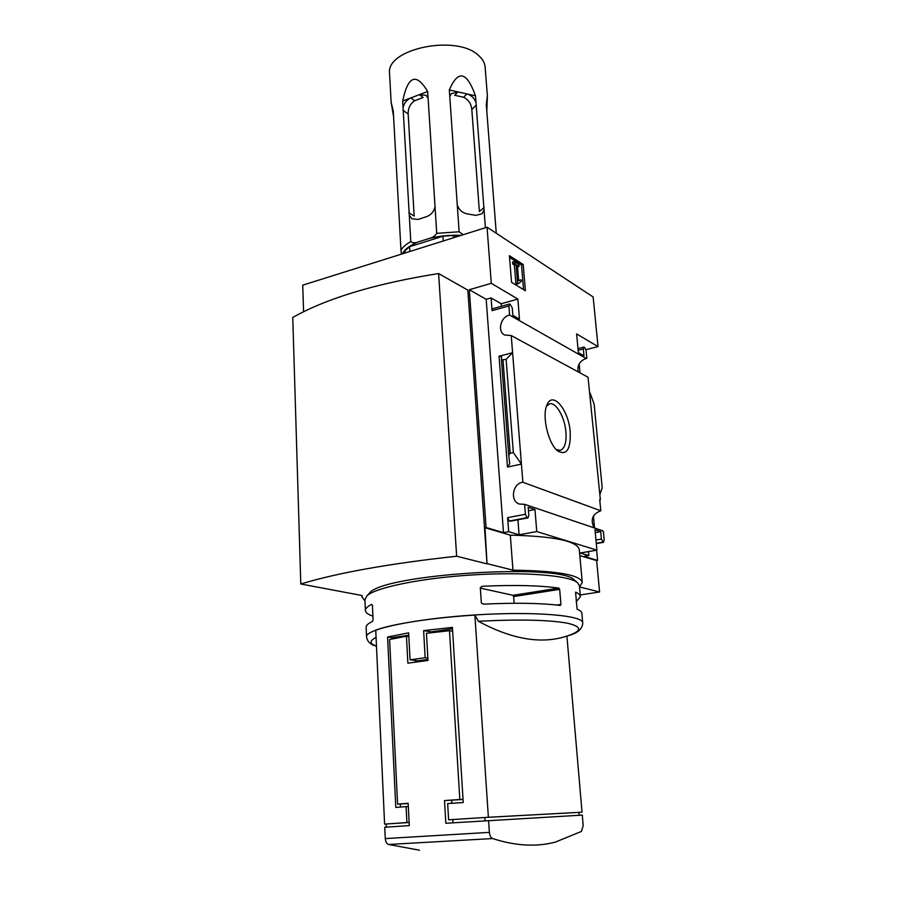 <?xml version="1.0" encoding="UTF-8"?>
<svg xmlns="http://www.w3.org/2000/svg" width="897" height="897" viewBox="0 0 897 897"><rect width="100%" height="100%" fill="white"/><g stroke="black" fill="none" stroke-linecap="round" stroke-linejoin="round"><path stroke-width="1.35" d="M578.117 371.851C577.175 365.157 579.888 360.717 586.246 358.531L586.178 357.881L586.829 358.251L586.089 350.559L584.709 347.453L583.824 347.117L583.319 348.967L583.981 355.84L578.374 352.656L576.614 333.919L598.03 346.612L585.932 349.673M579.159 363.902L580 372.872M593.422 515.977L594.554 528.008M596.64 550.209L597.593 560.412L596.64 560.58L599.588 591.986L579.507 586.93M580.224 594.958L599.588 591.986M598.03 346.612L593.152 296.974L487.06 227.21L491.298 283.329L517.861 299.071L519.486 319.153L512.86 315.374L512.265 307.906L510.09 304.105L508.902 305.967L509.631 315.082L586.246 358.531M594.173 527.885C590.181 519.699 592.39 513.992 600.788 510.774L599.723 499.607L600.373 499.853L599.757 499.977M602.773 531.529L602.694 530.766L524.61 504.316L525.395 514.273L527.066 517.67L528.008 517.883L528.838 515.405L528.187 507.242L534.971 509.518L536.765 531.562L596.92 550.153L595.003 529.735L600.698 531.641L601.405 539.097L603.3 542.293L604.219 540.016L603.423 531.742L602.773 531.529M600.373 499.853L588.028 377.233L511.245 335.556L512.602 352.712L499.035 356.221L501.513 356.602L501.445 359.921L506.11 359.372L512.602 352.712L522.861 482.261L600.788 510.774M586.829 358.251L586.223 358.396M570.212 432.018C570.772 449.307 566.68 455.665 557.934 451.101C548.392 444.419 541.631 415.894 546.991 404.917C552.563 390.363 568.72 409.806 570.212 432.018M596.92 550.153L580.191 553.012L588.847 555.591L584.014 556.409L597.593 560.412M487.06 227.21L302.726 285.168L303.59 311.741M511.537 282.32L525.395 290.763L523.209 264.525L509.395 255.679L511.537 282.32M509.631 315.082C500.773 316.563 497.016 331.217 504.54 334.996L511.245 335.556M522.861 482.261C512.613 483.203 509.698 501.019 519.341 504.058L524.61 504.316M588.847 555.591L588.477 551.599M485.064 820.766L484.84 817.492L582.03 812.2L566.915 636.108M583.185 825.588L582.288 815.104L445.831 823.255L444.508 800.561L459.825 799.507L449.487 630.714L426.456 633.271L427.992 660.45L407.866 663.175L406.464 636.22L389.601 639.505L397.584 804.138L408.157 803.264L409.29 825.61L384.746 827.247L385.262 838.583C385.643 841.902 386.753 843.864 388.592 844.469L492.644 838.549C515.349 845.905 536.215 847.104 555.221 842.148L581.435 831.429L583.185 825.588M386.349 827.135L386.203 824.007L409.133 822.493M578.935 812.402L579.182 815.283M448.612 819.802L447.659 803.577L463.233 802.535L452.402 627.407L423.631 630.625L425.144 657.748L410.064 659.811L408.64 632.845L387.594 637.005L395.79 807.457L406.094 806.616L406.902 822.56L384.6 824.119L375.742 630.131C392.056 623.987 432.298 617.708 474.872 615.073L488.372 817.268L448.612 819.802L484.84 817.492M364.933 599.734L366.951 595.799C375.753 587.49 421.041 578.128 472.327 574.932C523.613 571.681 568.776 575.347 577.421 582.557L579.406 585.741L580.359 596.415M582.714 622.697L581.884 613.436C581.861 611.9 580.258 610.476 577.085 609.164L575.582 592.155C578.756 593.579 580.359 595.126 580.393 596.785L576.109 601.809M560.939 604.399L559.661 589.34L558.853 588.084C539.702 585.416 514.194 584.81 482.306 586.268L480.31 587.557L481.364 603.053L483.539 604.141C515.54 602.638 541.138 603.076 560.333 605.464L560.939 604.399L556.723 605.038M366.144 627.452L366.122 627.014C366.211 625.265 368.319 623.415 372.434 621.464L373.074 620.006L372.412 605.161L371.672 604.365C367.568 606.439 365.483 608.424 365.393 610.308C365.359 612.516 367.86 614.467 372.905 616.138M491.298 283.329L469.31 289.709L486.073 527.503L485.019 527.705L487.026 563.865L467.83 290.146L438.622 273.54L456.629 556.218C389.455 563.585 337.507 572.847 300.798 583.992L362.153 595.541L361.85 596.785L364.989 601.024M486.073 527.503L503.486 532.639L508.677 531.686L519.083 534.791L536.765 531.562M582.231 582.164L579.305 549.749C577.477 541.104 554.481 536.238 510.315 535.15L485.019 527.705M596.64 560.58L579.843 555.624M525.395 514.273L507.624 517.659L509.305 521.034L510.539 521.09M507.624 517.659L508.677 531.686M519.083 534.791L517.928 519.778M509.72 463.861L507.467 467.057L521.426 464.108L513.342 452.537L510.158 453.22L508.734 455.25L509.72 463.738M501.389 306.292L501.188 303.747L491.085 297.939L492.049 310.665L492.745 308.703M590.17 393.222L594.15 404.267L602.201 487.946L599.869 494.539M510.315 535.15L512.961 570.167L487.553 563.776M579.507 586.851L582.265 582.545C580.516 574.921 557.418 570.795 512.961 570.167M368.409 594.229L369.598 592.951C383.378 574.08 560.95 562.912 574.405 580.067L574.775 580.37M487.026 563.865L456.629 556.218M438.622 273.54C375.731 283.53 327.113 298.174 292.758 317.448L300.798 583.992M546.497 406.229L549.401 403.942C555.792 401.564 564.818 417.094 565.929 431.995C566.601 442.333 564.762 448.444 560.39 450.316L556.275 449.599M523.556 289.641L521.516 265.019L523.209 264.525M521.516 265.019L509.53 257.372M518.612 283.564L521.392 281.277L521.022 279.797L518.668 280.783L517.401 265.344L519.049 266.398L518.892 264.436L514.284 261.498L514.441 263.471L516.1 264.525L517.603 282.947L518.612 283.564L516.896 284.057L515.887 283.441L517.603 282.947M514.284 261.498L512.579 262.014L512.736 263.976L514.396 265.03L516.1 264.525M514.396 265.03L515.887 283.441M512.736 263.976L514.441 263.471M517.524 266.846L519.049 266.398M518.645 280.436L519.823 280.099M503.486 532.639L486.185 299.329L491.085 297.939M534.971 509.518L528.468 510.774M517.861 299.071L501.188 303.747M469.31 289.709L486.185 299.329M600.698 531.641L595.272 532.605M513.342 452.537L506.11 359.372M474.872 615.073L478.37 621.285C511.088 638.922 539.803 644.102 564.516 636.836C582.265 631.466 583.285 626.925 567.566 623.224C548.504 619.816 518.769 619.165 478.37 621.285M419.437 850.199L388.592 844.469M492.644 838.549C490.917 837.899 489.829 835.847 489.381 832.371L488.596 820.542M409.133 822.437L406.902 822.56M384.6 824.119L386.215 824.029M488.372 817.268L582.03 812.2M514.138 603.255L513.633 596.572L559.661 589.34M513.633 596.572L512.994 595.316L558.853 588.084M512.994 595.316L480.344 588.118M427.936 659.452L418.013 660.797L410.064 659.811M408.763 635.222L392.146 637.666L387.594 637.005M392.146 637.666L392.202 638.933M400.309 804.037L400.454 807.065M408.326 806.538L406.094 806.616M408.18 803.555L397.584 804.138M408.841 636.567L406.464 636.22M415.502 660.484L415.58 662.053M452.48 628.763L431.468 631.869L423.631 630.625M427.858 658.095L425.144 657.748M431.468 631.869L431.513 632.643M452.637 631.23L449.487 630.714M463.043 799.406L459.825 799.507M463.043 799.485L444.508 800.561M451.64 800.326L451.819 803.297M452.783 819.578L452.974 822.796M487.351 95.553L485.154 67.376C484.885 63.048 482.676 59.067 478.527 55.457C456.573 34.008 385.833 48.752 389.545 73.397L389.578 74.081M486.791 111.755L487.374 95.844L486.286 104.545L496.276 233.276M427.667 91.516L428.104 98.199L426.109 95.362L419.381 94.667L427.667 91.516C416.309 72.489 407.978 75.662 402.675 101.036L410.804 241.596C406.049 244.253 402.775 247.112 400.981 250.151L393.278 111.161L391.137 102.336L393.57 116.487M428.104 98.199L436.727 233.332C434.967 235.967 432.589 237.627 429.607 238.322C439.81 235.9 450.361 234.913 461.237 235.328M475.488 95.844L475.982 102.482C474.278 98.02 471.261 95.16 466.933 93.927L475.488 95.844C466.799 71.457 458.075 69.506 449.319 89.969L459.118 231.774L436.727 233.332M475.982 102.482L485.4 227.737M458.21 236.281L453.344 235.463L442.95 236.191L409.559 246.753L404.984 250.712L405.119 252.976M402.439 253.817C404.614 249.377 409.851 245.419 418.125 241.966L429.607 238.322M463.233 234.711L459.118 231.774M457.279 205.11C459.04 209.786 462.168 212.667 466.653 213.755L475.814 215.381L481.969 213.8L484.066 209.943M476.419 105.016L471.822 109.49C471.138 103.626 468.391 99.556 463.592 97.268L454.678 95.273L457.997 91.92L466.933 93.927L463.592 97.268M449.319 89.969L457.997 91.92L451.247 93.725L449.789 96.652M418.125 241.966C415.21 243.143 412.766 243.02 410.804 241.596M400.981 250.151L401.396 254.154M409.279 215.179L412.026 218.823L418.114 219.417L426.916 216.525C431.199 214.832 433.901 211.546 435.023 206.669M402.675 101.036L419.381 94.667L423.149 97.526L414.638 100.756C410.221 103.693 408.068 108.111 408.169 114.02L414.179 216.054L408.875 212.791M414.638 100.756L410.848 97.93C406.745 99.769 404.155 103.009 403.056 107.674M409.559 246.753L409.828 251.496M453.344 235.463L453.501 237.761M442.95 236.191L443.264 240.979M471.822 109.49L479.379 211.501L484.133 207.521M366.559 637.005L366.537 636.612C365.942 629.089 415.221 618.661 475.006 614.95C534.791 611.137 583.712 615.387 582.736 623.011C582.445 628.976 577.623 633.192 568.261 635.659M507.467 467.057L499.035 356.221M508.902 305.967L492.049 310.665M527.066 517.67L509.305 521.034M527.638 517.861L509.888 521.213M601.405 539.097L595.978 540.039M602.829 542.136L596.281 543.279M603.3 542.293L596.303 543.504M583.319 348.967L578.15 350.267M508.734 455.183L501.445 359.955M510.158 453.22L503.004 360.168M376.471 646.109C369.452 643.721 369.317 640.828 376.078 637.431M385.262 838.583L489.381 832.371M402.955 110.241L408.169 114.02M376.482 646.176C370.495 644.775 367.176 641.59 366.537 636.612L366.122 627.014M365.393 610.308L364.911 599.23M361.794 595.473L361.85 596.785M527.941 517.894L510.258 521.224M509.518 304.016L492.677 308.725M603.513 542.315L596.303 543.56M583.824 347.117L577.993 348.597M508.734 455.25L501.445 359.921M369.598 592.951L366.951 595.799M574.405 580.067L577.421 582.557M389.545 73.397L391.137 102.336"/></g></svg>
